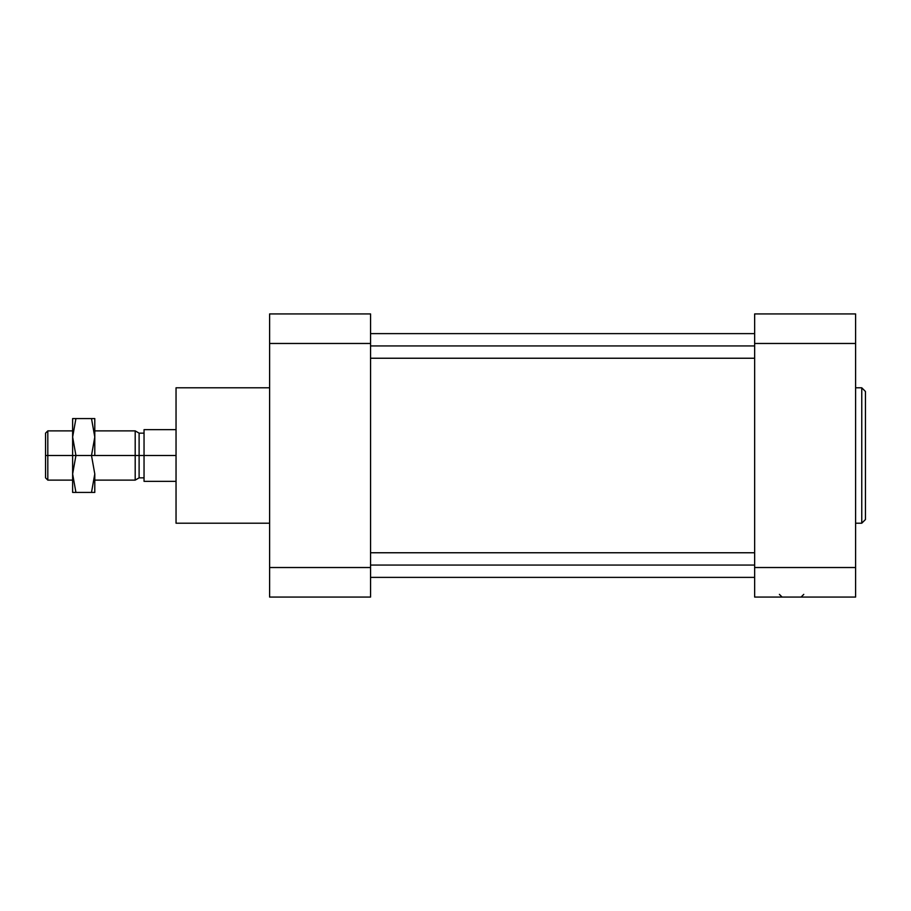<?xml version="1.0" encoding="UTF-8"?>
<svg xmlns="http://www.w3.org/2000/svg" width="911" height="911" viewBox="0 0 911 911"><rect width="100%" height="100%" fill="white"/><g stroke="black" fill="none" stroke-linecap="round" stroke-linejoin="round"><path stroke-width="1.37" d="M176.039 523.21L269.61 523.21L176.039 523.21L176.039 387.79L176.039 523.21M269.61 387.79L176.039 387.79L269.61 387.79M861.76 523.21L865.45 519.521L865.45 391.479L861.76 387.79L861.76 523.21L861.76 387.79L855.6 387.79L861.76 387.79L865.45 391.479L865.45 519.521L861.76 523.21L855.6 523.21L861.76 523.21M370.561 565.071L754.65 565.071L370.561 565.071M370.561 345.929L754.65 345.929L370.561 345.929M855.6 597.069L754.65 597.069L754.65 313.931L754.65 343.47L855.6 343.47L855.6 313.931L754.65 313.931L855.6 313.931L855.6 343.47L754.65 343.47L754.65 567.53L855.6 567.53L855.6 343.47L855.6 567.53L754.65 567.53L754.65 597.069L855.6 597.069L855.6 567.53L855.6 597.069M370.561 597.069L269.61 597.069L370.561 597.069L370.561 567.53L370.561 597.069M370.561 313.931L370.561 567.53L370.561 313.931L269.61 313.931L269.61 343.47L370.561 343.47L269.61 343.47L269.61 567.53L370.561 567.53L269.61 567.53L269.61 597.069L269.61 313.931L370.561 313.931M72.629 430.88L47.816 430.88L45.55 433.146L45.55 455.5L47.816 455.5L47.816 430.88L47.816 455.5L72.629 455.5L47.816 455.5L47.816 480.12L47.816 455.5L45.55 455.5L45.55 477.854L47.816 480.12L72.629 480.12M94.79 455.5L135.192 455.5L135.192 430.88L135.192 455.5L139.11 455.5L139.11 433.146L139.11 455.5L176.039 455.5L144.04 455.5L144.04 481.35L176.039 481.35L144.04 481.35L144.04 429.65L144.04 455.5L139.11 455.5L139.11 477.854L139.11 455.5L135.192 455.5L135.192 480.12L135.192 455.5L94.79 455.5L94.79 437.029L91.499 455.5L94.79 455.5L75.932 455.5L72.629 437.029L72.629 455.5L75.932 455.5L72.629 473.971L75.932 492.43L91.499 492.43L94.79 473.971L91.499 455.5L94.79 437.029L91.499 418.57L94.79 418.57L75.932 418.57L91.499 418.57L94.79 437.029L94.79 418.57L94.79 455.5M176.039 429.65L144.04 429.65L176.039 429.65M45.55 455.5C45.55 484.219 45.55 484.219 45.55 455.5M72.629 418.57L75.932 418.57L72.629 437.029L75.932 455.5L91.499 455.5L94.79 473.971L91.499 492.43L72.629 492.43L75.932 492.43L72.629 473.971L72.629 492.43L72.629 473.971L75.932 455.5L72.629 455.5L72.629 473.971L72.629 437.029L75.932 418.57L72.629 418.57L72.629 437.029L72.629 418.57M94.79 492.43L91.499 492.43L94.79 492.43L94.79 473.971L94.79 492.43M779.395 594.371L782.105 597.069M370.561 552.761L754.65 552.761M370.561 333.62L754.65 333.62M754.65 358.239L370.561 358.239M754.65 577.38L370.561 577.38M803.775 594.371L801.065 597.069M144.04 433.146L139.11 433.146L135.192 430.88L94.79 430.88M94.79 480.12L135.192 480.12L139.11 477.854L144.04 477.854"/></g></svg>
